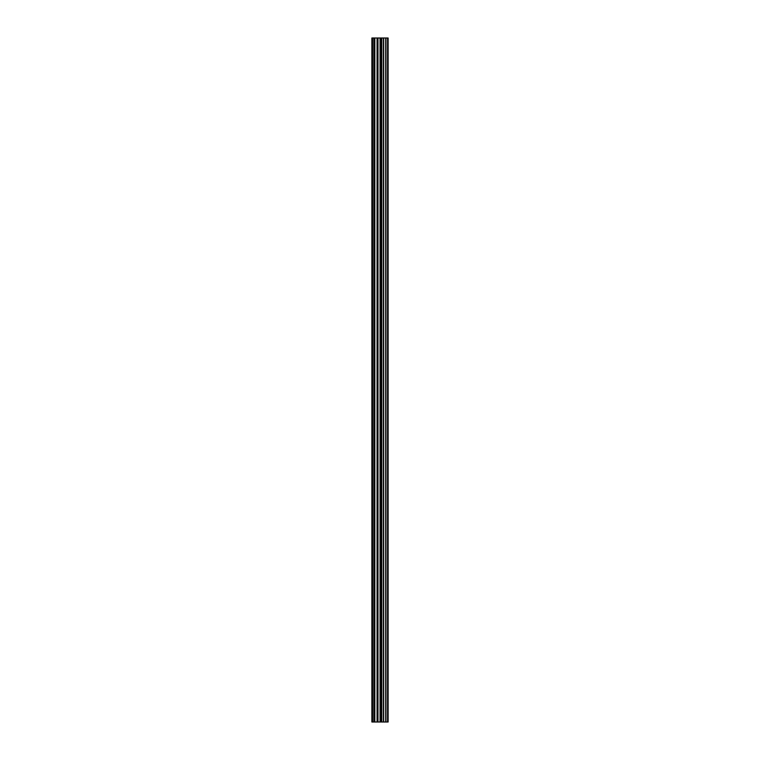 <?xml version="1.0" encoding="UTF-8"?>
<svg xmlns="http://www.w3.org/2000/svg" width="760" height="760" viewBox="0 0 760 760"><rect width="100%" height="100%" fill="white"/><g stroke="black" fill="none" stroke-linecap="round" stroke-linejoin="round"><path stroke-width="1.14" d="M377.074 722L388.123 722L388.123 38L371.877 38L371.877 722L377.074 722L377.074 38M387.6 722L387.6 38M381.662 722L381.662 38M380.076 722L380.076 38M372.562 722L372.562 38M387.733 722L387.733 38M385.947 722L385.947 38M385.709 722L385.709 38M383.686 722L383.686 38M383.448 722L383.448 38M381.767 722L381.767 38M380.978 722L380.978 38M377.976 722L377.976 38M374.822 722L374.822 38M373.92 722L373.92 38"/></g></svg>
